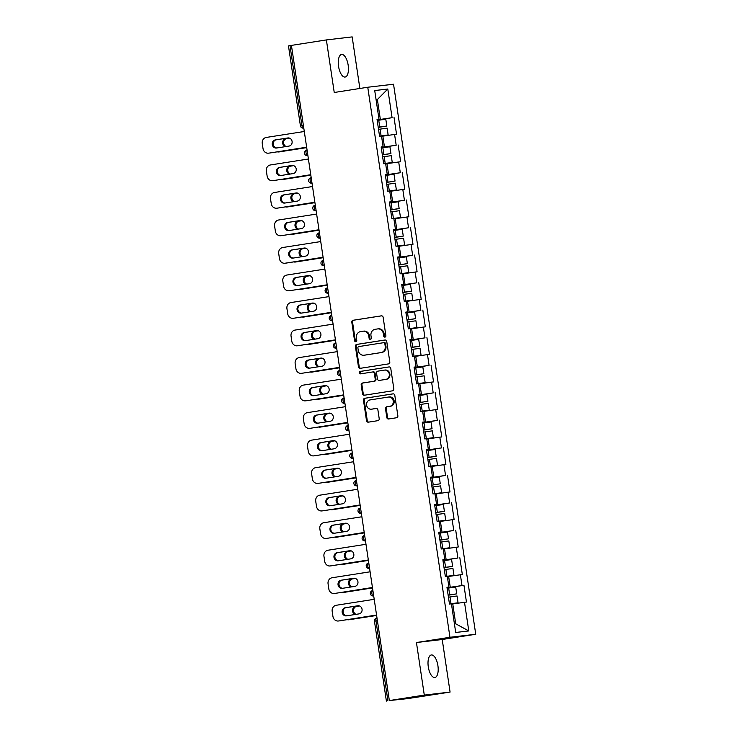 <?xml version="1.0" encoding="UTF-8"?>
<svg xmlns="http://www.w3.org/2000/svg" width="738" height="738" viewBox="0 0 738 738"><rect width="100%" height="100%" fill="white"/><g stroke="black" fill="none" stroke-linecap="round" stroke-linejoin="round"><path stroke-width="1.11" d="M384.978 337.118A1.227 1.107 -96.7 0 0 385.891 335.735L383.142 317.34A1.753 1.587 -96.7 0 0 381.315 315.846L353.115 320.264A1.753 1.587 -96.7 0 0 351.805 322.238L354.554 340.642A1.227 1.107 -96.7 0 0 356.749 340.292L356.389 337.912A5.6 5.074 -96.7 0 1 360.578 331.593L362.93 331.224A5.6 5.074 -96.7 0 1 363.105 331.196A5.6 5.074 -96.7 0 1 368.769 335.974L369.129 338.355A1.227 1.107 -96.7 0 0 371.315 338.013L370.965 335.633A5.6 5.074 -96.7 0 1 375.153 329.305L377.496 328.936A5.6 5.074 -96.7 0 1 377.671 328.917A5.6 5.074 -96.7 0 1 383.345 333.696L383.695 336.076A1.227 1.107 -96.7 0 0 384.978 337.118M428.289 666.811A11.421 4.843 -98.9 0 1 431.333 654.966A11.421 4.843 -98.9 0 1 437.911 665.676A11.421 4.843 -98.9 0 1 434.866 677.521A11.421 4.843 -98.9 0 1 428.289 666.811M338.548 66.319A11.421 4.843 -98.9 0 1 341.593 54.474A11.421 4.843 -98.9 0 1 348.17 65.193A11.421 4.843 -98.9 0 1 345.126 77.038A11.421 4.843 -98.9 0 1 338.548 66.319M386.804 417.505A1.753 1.587 -96.7 0 0 388.631 418.99L396.546 417.754A1.753 1.587 -96.7 0 0 397.856 415.771L394.802 395.347A1.753 1.587 -96.7 0 0 392.976 393.852L364.775 398.271A1.753 1.587 -96.7 0 0 363.465 400.245L366.518 420.678A1.753 1.587 -96.7 0 0 368.345 422.164L377.902 420.669A1.753 1.587 -96.7 0 0 379.212 418.695L377.902 409.95A1.753 1.587 -96.7 0 0 376.076 408.465L371.334 409.203A4.686 4.244 -96.7 0 1 369.95 399.941L388.52 397.035A4.686 4.244 -96.7 0 1 389.904 406.297L386.804 406.786A1.753 1.587 -96.7 0 0 385.504 408.76L386.804 417.505L387.561 417.413A1.753 1.587 -96.7 0 0 389.092 418.916M416.444 642.53L424.295 695.095L389.341 700.565L291.427 45.396L326.38 39.926L334.24 92.49L367.755 87.241L449.959 637.281L416.444 642.53L442.219 639.505L475.742 634.256L449.959 637.281M388.492 363.899A1.753 1.587 -96.7 0 0 389.802 361.924L386.749 341.491A1.753 1.587 -96.7 0 0 384.922 340.006L356.722 344.415A1.753 1.587 -96.7 0 0 355.412 346.399L358.465 366.832A1.753 1.587 -96.7 0 0 360.292 368.317L388.492 363.899M390.771 368.419L393.824 388.852A1.753 1.587 -96.7 0 1 392.524 390.826L364.323 395.236A1.753 1.587 -96.7 0 1 362.496 393.751L361.186 385.005A1.753 1.587 -96.7 0 1 362.496 383.031L373.935 381.242A1.753 1.587 -96.7 0 0 375.236 379.267L374.369 373.465A1.753 1.587 -96.7 0 0 372.552 371.98L360.642 373.843A1.227 1.107 -96.7 0 1 360.273 371.417L388.954 366.934A1.753 1.587 -96.7 0 1 390.771 368.419M475.742 634.256L393.538 84.224L367.755 87.241M447.062 587.937L463.953 585.289L447.025 587.716M463.953 585.289L466.453 602.051L464.497 602.282L468.787 630.944L455.706 632.475L451.425 603.813L449.47 604.044L446.96 587.282L448.916 587.051L447.311 576.295L445.355 576.526L442.846 559.764L444.802 559.533L443.197 548.777L441.241 548.998L447.542 548.066L443.197 548.786M438.759 532.384L440.687 532.015L438.741 532.246L441.241 548.998M440.687 532.015L439.082 521.259L437.127 521.48L434.627 504.727L436.582 504.497L434.968 493.731L433.012 493.962L430.512 477.209L432.468 476.979L430.854 466.213L428.907 466.444L426.398 449.682L428.354 449.46L426.749 438.695L424.793 438.925L422.284 422.164L424.239 421.933L422.634 411.177L420.678 411.407L429.276 410.125L420.669 411.334M418.197 394.784L420.125 394.415L418.169 394.646L420.678 411.407M420.125 394.415L418.52 383.659L416.564 383.889L414.064 367.127L416.011 366.897L414.405 356.14L412.45 356.371L409.95 339.609L411.905 339.379L410.291 328.622L408.335 328.844L414.645 327.912L410.291 328.631M405.854 312.229L407.791 311.86L405.835 312.091L408.335 328.844M407.791 311.86L406.177 301.095L404.23 301.325L401.721 284.573L403.677 284.342L402.072 273.577L400.116 273.807L397.607 257.045L399.562 256.824L397.957 246.058L396.002 246.289L393.492 229.527L395.448 229.306L393.843 218.54L391.887 218.771L389.387 202.009L391.334 201.778L389.729 191.022L387.773 191.253L394.074 190.321L389.729 191.031M385.291 174.629L387.229 174.26L385.273 174.491L387.773 191.253M387.229 174.26L385.614 163.504L383.659 163.735L381.159 146.973L383.114 146.742L381.5 135.986L379.553 136.207L377.044 119.455L379 119.224L374.719 90.562L387.791 89.021L392.081 117.693L377.109 119.888M377.146 120.1L392.081 117.693M394.027 117.462L396.537 134.224L394.581 134.445L396.186 145.211L381.223 147.406M381.26 147.628L396.186 145.211M398.142 144.98L400.651 161.742L398.695 161.973L400.3 172.729L385.337 174.924M385.365 175.146L400.3 172.729M402.256 172.498L404.765 189.26L402.81 189.491L404.415 200.247L389.452 202.443M389.479 202.664L404.415 200.247M406.37 200.016L408.87 216.778L406.924 217.009L408.529 227.765L393.557 229.961M393.594 230.182L408.529 227.765M410.485 227.535L412.985 244.296L411.029 244.527L412.643 255.283L397.671 257.479M397.708 257.7L412.643 255.283M414.599 255.062L417.099 271.815L415.143 272.045L416.758 282.811L401.786 285.006M401.823 285.219L416.758 282.811M418.704 282.58L421.214 299.333L419.258 299.563L420.863 310.329L405.9 312.525M405.937 312.737L420.863 310.329M422.819 310.098L425.328 326.851L423.372 327.082L424.977 337.847L410.014 340.043M410.042 340.264L424.977 337.847M426.933 337.617L429.442 354.378L427.486 354.6L429.092 365.365L414.129 367.561M414.156 367.782L429.092 365.365M431.047 365.135L433.547 381.897L431.601 382.127L433.206 392.884L418.234 395.079M418.271 395.3L433.206 392.884M435.162 392.653L437.662 409.415L435.706 409.645L437.32 420.402L422.348 422.597M422.385 422.819L437.32 420.402M439.276 420.171L441.776 436.933L439.82 437.164L441.435 447.92L426.463 450.115M426.499 450.337L441.435 447.92M443.381 447.689L445.89 464.451L443.935 464.682L445.54 475.438L430.577 477.634M430.614 477.855L445.54 475.438M447.496 475.217L450.005 491.969L448.049 492.2L449.654 502.965L434.691 505.161M434.719 505.373L449.654 502.965M451.61 502.735L454.119 519.487L452.163 519.718L453.769 530.484L438.806 532.679M438.833 532.891L453.769 530.484M455.724 530.253L458.224 547.015L456.278 547.236L457.883 558.002L442.911 560.197M442.948 560.419L457.883 558.002M459.839 557.771L462.339 574.533L460.383 574.764L461.997 585.52M450.254 587.208L448.649 576.452L447.366 576.655M446.988 587.42L448.916 587.051M460.383 574.764L448.649 576.452M446.139 559.69L444.534 548.934L443.252 549.127M442.874 559.902L444.802 559.533M456.278 547.236L444.534 548.934M442.034 532.172L440.42 521.406L439.138 521.609M452.163 519.718L440.42 521.406M437.92 504.654L436.306 493.888L435.023 494.091M434.645 504.866L436.582 504.497M448.049 492.2L436.306 493.888M433.806 477.135L432.2 466.37L430.909 466.573M430.531 477.348L432.468 476.979M443.935 464.682L432.2 466.37M429.691 449.617L428.086 438.852L426.795 439.055M426.416 449.829L428.354 449.46M439.82 437.164L428.086 438.852M425.577 422.09L423.972 411.334L422.69 411.536M422.311 422.311L424.239 421.933M435.706 409.645L423.972 411.334M421.463 394.572L419.857 383.815L418.575 384.018M431.601 382.127L419.857 383.815M417.357 367.054L415.743 356.297L414.461 356.491M414.083 367.266L416.011 366.897M427.486 354.6L415.743 356.297M413.243 339.535L411.629 328.779L410.346 328.973M409.968 339.748L411.905 339.379M423.372 327.082L411.629 328.779M409.129 312.017L407.524 301.252L406.232 301.455M419.258 299.563L407.524 301.252M405.014 284.499L403.409 273.733L402.118 273.936M401.74 284.711L403.677 284.342M415.143 272.045L403.409 273.733M400.9 256.981L399.295 246.215L398.013 246.418M397.634 257.193L399.562 256.824M411.029 244.527L399.295 246.215M396.786 229.453L395.181 218.697L393.898 218.9M393.52 229.675L395.448 229.306M406.924 217.009L395.181 218.697M392.681 201.935L391.066 191.179L389.784 191.382M389.406 202.147L391.334 201.778M402.81 189.491L391.066 191.179M388.566 174.417L386.952 163.661L385.67 163.864M398.695 161.973L386.952 163.661M384.452 146.899L382.847 136.143L381.555 136.336M381.177 147.111L383.114 146.742M394.581 134.445L382.847 136.143M291.436 45.442L289.997 45.664L301.943 125.571L303.373 125.349M303.779 128.052L303.383 128.098A2.675 2.426 -96.7 0 0 303.466 128.089L303.466 128.089A2.675 1.135 81.1 0 1 301.943 125.571L300.421 125.838L288.484 45.922L289.997 45.664M380.338 119.381L377.376 99.538L376.076 99.685M376.085 99.731L377.376 99.538L387.791 89.021M377.063 119.593L379 119.224M359.867 88.477L352.164 36.9L326.38 39.926M424.295 695.095L450.079 692.078L407.92 698.582L389.341 700.565M450.079 692.078L442.219 639.505M454.433 623.97L455.724 623.813L452.763 603.97L451.471 604.173M464.497 602.282L452.763 603.97M468.787 630.944L455.724 623.813M385.301 337.008A1.227 1.107 -96.7 0 1 384.452 335.993L384.092 333.604A5.6 5.074 -96.7 0 0 378.428 328.825A5.6 5.074 -96.7 0 0 378.253 328.853M363.677 331.131A5.6 5.074 -96.7 0 1 363.852 331.113A5.6 5.074 -96.7 0 1 369.526 335.891L369.876 338.272A1.227 1.107 -96.7 0 0 370.734 339.286M381.601 315.836L353.862 320.172A1.753 1.587 -96.7 0 0 352.561 322.155L355.31 340.55A1.227 1.107 -96.7 0 0 356.159 341.565M385.218 339.987L357.478 344.332A1.753 1.587 -96.7 0 0 356.168 346.306L359.221 366.74A1.753 1.587 -96.7 0 0 360.753 368.244M384.839 343.742A1.227 1.107 -96.7 0 0 383.566 342.7L358.806 346.574A1.227 1.107 -96.7 0 0 357.893 347.958L358.271 350.467A5.6 5.074 -96.7 0 0 363.935 355.246A5.6 5.074 -96.7 0 0 364.111 355.227L381.029 352.579A5.6 5.074 -96.7 0 0 385.218 346.251L384.839 343.742L385.596 343.65A1.227 1.107 -96.7 0 0 384.314 342.607L384.35 342.607M364.507 355.181A5.6 5.074 -96.7 0 0 364.683 355.163A5.6 5.074 -96.7 0 0 364.858 355.135L364.111 355.227M385.596 343.65L385.965 346.159A5.6 5.074 -96.7 0 1 381.786 352.487L364.858 355.135M372.653 371.961L373.299 371.887A1.753 1.587 -96.7 0 1 375.125 373.373L375.993 379.175A1.753 1.587 -96.7 0 1 374.683 381.159L363.244 382.948A1.753 1.587 -96.7 0 0 361.934 384.922L363.244 393.668A1.753 1.587 -96.7 0 0 364.784 395.171M389.24 366.915L361.03 371.334A1.227 1.107 -96.7 0 0 361.15 373.76M385.799 379.387A4.686 4.244 -96.7 0 0 384.415 370.116L377.874 371.14A1.753 1.587 -96.7 0 0 376.565 373.124L377.432 378.926A1.753 1.587 -96.7 0 0 379.258 380.411L386.555 379.295A4.686 4.244 -96.7 0 0 385.171 370.033M379.904 380.338A1.753 1.587 -96.7 0 0 380.015 380.319L379.258 380.411M386.555 379.295L380.015 380.319M389.267 396.943A4.686 4.244 -96.7 0 1 390.651 406.214L387.561 406.693A1.753 1.587 -96.7 0 0 386.251 408.668L387.561 417.413M371.795 409.147A4.686 4.244 -96.7 0 0 372.09 409.12L371.334 409.203M376.362 408.446L372.09 409.12M393.262 393.843L365.522 398.179A1.753 1.587 -96.7 0 0 364.212 400.162L367.266 420.595A1.753 1.587 -96.7 0 0 368.806 422.09M378.271 127.665A1.07 0.969 83.3 0 1 378.843 127.333L386.813 126.023L378.207 127.231M378.216 127.268L384.526 126.373L378.843 127.333M379.544 136.179L381.509 135.995M381.509 136.032L388.142 134.934L379.535 136.143M386.813 126.023L385.799 119.233L377.192 120.442M289.545 138.089L285.735 138.689A4.105 3.718 -96.7 0 0 285.292 146.65M277.248 151.834A5.35 4.843 -96.7 0 0 278.881 151.945A5.35 4.843 -96.7 0 0 279.047 151.917L306.704 147.628M306.704 147.591L279.047 151.917M388.142 134.934L387.127 128.144L378.52 129.353M289.619 138.117L286.704 138.578A4.105 3.718 -96.7 0 0 286.196 146.511M276.971 147.96A4.105 3.718 83.3 0 1 276.261 139.805L288.401 137.905M306.648 147.231L269.582 153.034A5.35 4.843 83.3 0 1 269.416 153.052A5.35 4.843 83.3 0 1 269.241 153.07M269.416 153.052L268.438 153.172A5.35 4.843 -96.7 0 1 263.023 148.606L262.258 143.486A5.35 4.843 -96.7 0 1 266.261 137.443L304.296 131.493M306.639 147.194L269.582 153.034M275.283 139.916L287.894 137.941A4.105 3.718 83.3 0 1 289.102 146.059L276.501 148.034A4.105 3.718 83.3 0 1 275.283 139.916L276.261 139.805M382.385 155.183A1.07 0.969 83.3 0 1 382.957 154.851L390.928 153.55L382.321 154.749M382.33 154.786L388.631 153.891L382.349 154.906M383.659 163.698L385.614 163.513M385.623 163.55L392.256 162.452L383.649 163.661M390.928 153.55L389.913 146.751L381.306 147.96M293.659 165.616L289.84 166.207A4.105 3.718 -96.7 0 0 289.407 174.168M281.363 179.352A5.35 4.843 -96.7 0 0 282.995 179.463A5.35 4.843 -96.7 0 0 283.161 179.445L310.818 175.146M310.809 175.109L283.161 179.445M392.256 162.452L391.241 155.663L382.635 156.871M293.733 165.635L290.818 166.096A4.105 3.718 -96.7 0 0 290.311 174.03M386.5 182.701A1.07 0.969 83.3 0 1 387.072 182.369L395.042 181.068L386.454 182.424M389.738 191.068L396.371 189.97L387.764 191.179M395.042 181.068L394.027 174.269L385.421 175.478M297.774 193.135L293.955 193.725A4.105 3.718 -96.7 0 0 293.521 201.695M285.477 206.871A5.35 4.843 -96.7 0 0 287.11 206.981A5.35 4.843 -96.7 0 0 287.276 206.963L314.932 202.673M314.923 202.636L287.276 206.963M396.371 189.97L395.356 183.181L386.749 184.389M297.848 193.162L294.932 193.614A4.105 3.718 -96.7 0 0 294.425 201.548M390.614 210.219A1.07 0.969 83.3 0 1 391.186 209.887L399.157 208.586L390.55 209.786M390.55 209.823L396.859 208.928L391.186 209.887M391.887 218.734L393.843 218.549M393.852 218.586L400.485 217.498L391.878 218.697M399.157 208.586L398.142 201.797L389.535 202.996M301.879 220.653L298.069 221.252A4.105 3.718 -96.7 0 0 297.635 229.214M289.591 234.389A5.35 4.843 -96.7 0 0 291.224 234.499A5.35 4.843 -96.7 0 0 291.39 234.481L319.047 230.191M319.037 230.155L291.39 234.481M400.485 217.498L399.47 210.699L390.863 211.907M301.962 220.68L299.047 221.132A4.105 3.718 -96.7 0 0 298.53 229.066M394.729 237.747A1.07 0.969 83.3 0 1 395.291 237.405L403.262 236.105L394.655 237.313M394.664 237.341L400.974 236.446L394.682 237.47M395.992 246.252L397.957 246.068M397.966 246.105L404.599 245.016L395.992 246.215M403.262 236.105L402.247 229.315L393.64 230.514M305.993 248.171L302.183 248.771A4.105 3.718 -96.7 0 0 301.741 256.732M293.706 261.907A5.35 4.843 -96.7 0 0 295.338 262.027A5.35 4.843 -96.7 0 0 295.504 261.999L323.152 257.71M323.152 257.673L295.504 261.999M404.599 245.016L403.585 238.217L394.978 239.426M306.067 248.199L303.161 248.651A4.105 3.718 -96.7 0 0 302.645 256.593M398.834 265.265A1.07 0.969 83.3 0 1 399.406 264.924L407.376 263.623L398.769 264.831M398.778 264.859L405.088 263.964L399.406 264.924M402.072 273.623L408.714 272.534L402.072 273.586M407.376 263.623L406.361 256.833L397.754 258.042M310.108 275.689L306.298 276.289A4.105 3.718 -96.7 0 0 305.855 284.25M297.82 289.425A5.35 4.843 -96.7 0 0 299.444 289.545A5.35 4.843 -96.7 0 0 299.619 289.517L327.266 285.228M327.266 285.191L299.619 289.517M408.714 272.534L407.699 265.745L399.092 266.944M310.181 275.717L307.276 276.169A4.105 3.718 -96.7 0 0 306.759 284.112M281.086 175.478A4.105 3.718 83.3 0 1 280.375 167.323L292.506 165.423M310.753 174.749L273.697 180.552A5.35 4.843 83.3 0 1 273.53 180.57A5.35 4.843 83.3 0 1 273.355 180.589M273.53 180.57L272.553 180.69A5.35 4.843 -96.7 0 1 267.138 176.124L266.372 171.004A5.35 4.843 -96.7 0 1 270.366 164.971L308.41 159.011M310.753 174.712L273.697 180.552M279.398 167.434L292.008 165.46A4.105 3.718 83.3 0 1 293.217 173.578L280.606 175.552A4.105 3.718 83.3 0 1 279.398 167.434L280.375 167.323M285.2 202.996A4.105 3.718 83.3 0 1 284.49 194.841L296.621 192.941M314.868 202.267L277.811 208.07A5.35 4.843 83.3 0 1 277.636 208.098A5.35 4.843 83.3 0 1 277.47 208.107M277.636 208.098L276.658 208.208A5.35 4.843 -96.7 0 1 271.252 203.642L270.486 198.531A5.35 4.843 -96.7 0 1 274.481 192.489L312.515 186.529M314.868 202.23L277.811 208.07M283.512 194.952L296.123 192.978A4.105 3.718 83.3 0 1 297.331 201.096L284.72 203.07A4.105 3.718 83.3 0 1 283.512 194.952L284.49 194.841M289.305 230.514A4.105 3.718 83.3 0 1 288.595 222.359L300.735 220.459M318.982 229.786L281.916 235.588A5.35 4.843 83.3 0 1 281.75 235.616A5.35 4.843 83.3 0 1 281.584 235.634M281.75 235.616L280.772 235.726A5.35 4.843 -96.7 0 1 275.366 231.16L274.601 226.049A5.35 4.843 -96.7 0 1 278.595 220.007L316.63 214.048M318.982 229.749L281.916 235.588M287.626 222.47L300.237 220.496A4.105 3.718 83.3 0 1 301.445 228.614L288.835 230.588A4.105 3.718 83.3 0 1 287.626 222.47L288.595 222.359M293.42 258.032A4.105 3.718 83.3 0 1 292.709 249.878L304.849 247.977M320.744 241.566L282.709 247.525A5.35 4.843 -96.7 0 0 278.715 253.568L279.471 258.678A5.35 4.843 -96.7 0 0 284.886 263.245A5.35 4.843 -96.7 0 0 285.053 263.226L323.087 257.267L286.03 263.106A5.35 4.843 83.3 0 1 285.864 263.134A5.35 4.843 83.3 0 1 285.698 263.152M291.731 249.988L304.342 248.023A4.105 3.718 83.3 0 1 305.56 256.132L292.949 258.106A4.105 3.718 83.3 0 1 291.731 249.988L292.709 249.878M297.534 285.551A4.105 3.718 83.3 0 1 296.824 277.396L308.964 275.495M327.211 284.831L290.145 290.634A5.35 4.843 83.3 0 1 289.979 290.652A5.35 4.843 83.3 0 1 289.813 290.671M289.979 290.652L289.001 290.763A5.35 4.843 -96.7 0 1 283.586 286.206L282.82 281.086A5.35 4.843 -96.7 0 1 286.824 275.043L324.858 269.093M327.202 284.794L290.145 290.634M295.846 277.516L308.456 275.542A4.105 3.718 83.3 0 1 309.674 283.65L297.063 285.624A4.105 3.718 83.3 0 1 295.846 277.516L296.824 277.396M402.948 292.783A1.07 0.969 83.3 0 1 403.52 292.451L411.49 291.141L402.883 292.349M402.893 292.386L409.193 291.482L403.52 292.451M404.221 301.288L406.186 301.113M406.186 301.15L412.819 300.052L404.212 301.261M411.49 291.141L410.476 284.351L401.869 285.56M314.222 303.207L310.412 303.807A4.105 3.718 -96.7 0 0 309.969 311.768M301.925 316.943A5.35 4.843 -96.7 0 0 303.558 317.063A5.35 4.843 -96.7 0 0 303.724 317.036L331.38 312.746L303.724 317.036M412.819 300.052L411.804 293.263L403.197 294.462M314.296 303.235L311.381 303.696A4.105 3.718 -96.7 0 0 310.873 311.63M301.648 313.069A4.105 3.718 83.3 0 1 300.938 304.914L313.078 303.014M331.325 312.349L294.259 318.152A5.35 4.843 83.3 0 1 294.093 318.17A5.35 4.843 83.3 0 1 293.918 318.189M294.093 318.17L293.115 318.29A5.35 4.843 -96.7 0 1 287.7 313.724L286.934 308.604A5.35 4.843 -96.7 0 1 290.938 302.562L328.973 296.611M331.316 312.312L294.259 318.152M299.96 305.034L312.571 303.06A4.105 3.718 83.3 0 1 313.779 311.168L301.178 313.143A4.105 3.718 83.3 0 1 299.96 305.034L300.938 304.914M407.062 320.301A1.07 0.969 83.3 0 1 407.634 319.969L415.605 318.659L406.998 319.868M407.007 319.905L413.308 319.01L407.634 319.969M410.3 328.668L416.933 327.571L408.326 328.779M415.605 318.659L414.59 311.87L405.983 313.078M318.336 330.725L314.517 331.325A4.105 3.718 -96.7 0 0 314.084 339.286M306.039 344.471A5.35 4.843 -96.7 0 0 307.672 344.581A5.35 4.843 -96.7 0 0 307.838 344.554L335.495 340.264M335.486 340.227L307.838 344.554M416.933 327.571L415.918 320.781L407.311 321.98M318.41 330.753L315.495 331.214A4.105 3.718 -96.7 0 0 314.988 339.148M305.763 340.596A4.105 3.718 83.3 0 1 305.052 332.432L317.183 330.541M333.087 324.13L295.043 330.08A5.35 4.843 -96.7 0 0 291.049 336.122L291.814 341.242A5.35 4.843 -96.7 0 0 297.229 345.808A5.35 4.843 -96.7 0 0 297.396 345.781L335.43 339.831L298.373 345.67A5.35 4.843 83.3 0 1 298.207 345.688A5.35 4.843 83.3 0 1 298.032 345.707M304.074 332.552L316.685 330.578A4.105 3.718 83.3 0 1 317.894 338.696L305.283 340.67A4.105 3.718 83.3 0 1 304.074 332.552L305.052 332.432M411.177 347.819A1.07 0.969 83.3 0 1 411.749 347.487L419.719 346.177L411.112 347.386M411.112 347.423L417.422 346.528L411.131 347.543M414.415 356.186L421.047 355.089L414.405 356.15M419.719 346.177L418.704 339.388L410.097 340.596M322.451 358.253L318.631 358.843A4.105 3.718 -96.7 0 0 318.198 366.804M310.154 371.989A5.35 4.843 -96.7 0 0 311.787 372.1A5.35 4.843 -96.7 0 0 311.953 372.081L339.609 367.782M339.6 367.745L311.953 372.081M421.047 355.089L420.033 348.299L411.426 349.508M322.524 358.271L319.609 358.733A4.105 3.718 -96.7 0 0 319.102 366.666M309.877 368.114A4.105 3.718 83.3 0 1 309.167 359.959L321.298 358.059M339.545 367.386L302.488 373.188A5.35 4.843 83.3 0 1 302.312 373.207A5.35 4.843 83.3 0 1 302.146 373.225M302.312 373.207L301.335 373.327A5.35 4.843 -96.7 0 1 295.929 368.76L295.163 363.64A5.35 4.843 -96.7 0 1 299.158 357.598L337.192 351.648M339.545 367.349L302.488 373.188M308.189 360.07L320.799 358.096A4.105 3.718 83.3 0 1 322.008 366.214L309.397 368.188A4.105 3.718 83.3 0 1 308.189 360.07L309.167 359.959M415.291 375.338A1.07 0.969 83.3 0 1 415.863 375.005L423.833 373.705L415.226 374.904M415.226 374.941L421.536 374.046L415.245 375.061M416.564 383.852L418.52 383.668M418.529 383.705L425.162 382.607L416.555 383.815M423.833 373.705L422.819 366.906L414.212 368.114M326.556 385.771L322.746 386.361A4.105 3.718 -96.7 0 0 322.312 394.332M314.268 399.507A5.35 4.843 -96.7 0 0 315.901 399.618A5.35 4.843 -96.7 0 0 316.067 399.599L343.724 395.31L316.067 399.599M425.162 382.607L424.147 375.817L415.54 377.026M326.639 385.799L323.724 386.251A4.105 3.718 -96.7 0 0 323.207 394.184M313.982 395.633A4.105 3.718 83.3 0 1 313.272 387.478L325.412 385.577M343.659 394.904L306.593 400.706A5.35 4.843 83.3 0 1 306.427 400.734A5.35 4.843 83.3 0 1 306.261 400.743M306.427 400.734L305.449 400.845A5.35 4.843 -96.7 0 1 300.043 396.278L299.277 391.168A5.35 4.843 -96.7 0 1 303.272 385.125L341.307 379.166M343.659 394.867L306.593 400.706M312.303 387.588L324.904 385.614A4.105 3.718 83.3 0 1 326.122 393.732L313.512 395.706A4.105 3.718 83.3 0 1 312.303 387.588L313.272 387.478M419.405 402.856A1.07 0.969 83.3 0 1 419.968 402.524L427.939 401.223L419.968 402.524M427.939 401.223L426.924 394.433L418.317 395.633M330.67 413.289L326.86 413.88A4.105 3.718 -96.7 0 0 326.417 421.85M318.382 427.025A5.35 4.843 -96.7 0 0 320.015 427.136A5.35 4.843 -96.7 0 0 320.181 427.118L347.829 422.828M347.829 422.791L320.181 427.118M429.276 410.125L428.261 403.335L419.654 404.544M330.744 413.317L327.838 413.769A4.105 3.718 -96.7 0 0 327.321 421.702M318.096 423.151A4.105 3.718 83.3 0 1 317.386 414.996L329.526 413.096M347.773 422.422L310.707 428.224A5.35 4.843 83.3 0 1 310.541 428.252A5.35 4.843 83.3 0 1 310.375 428.261M310.541 428.252L309.563 428.363A5.35 4.843 -96.7 0 1 304.148 423.796L303.392 418.686A5.35 4.843 -96.7 0 1 307.386 412.643L345.421 406.684M347.764 422.385L310.707 428.224M316.408 415.107L329.019 413.132A4.105 3.718 83.3 0 1 330.237 421.25L317.626 423.225A4.105 3.718 83.3 0 1 316.408 415.107L317.386 414.996M423.511 430.383A1.07 0.969 83.3 0 1 424.082 430.042L432.053 428.741L423.446 429.95M423.455 429.977L429.765 429.082L424.082 430.042M424.784 438.889L426.749 438.704M426.749 438.741L433.391 437.652L424.784 438.852M432.053 428.741L431.038 421.951L422.431 423.151M334.784 440.807L330.975 441.407A4.105 3.718 -96.7 0 0 330.532 449.368M322.497 454.543A5.35 4.843 -96.7 0 0 324.12 454.654A5.35 4.843 -96.7 0 0 324.296 454.636L351.943 450.346M351.943 450.309L324.296 454.636M433.391 437.652L432.376 430.854L423.769 432.062M334.858 440.835L331.952 441.287A4.105 3.718 -96.7 0 0 331.436 449.23M322.211 450.669A4.105 3.718 83.3 0 1 321.5 442.514L333.641 440.614M351.888 449.94L314.822 455.743A5.35 4.843 83.3 0 1 314.656 455.77A5.35 4.843 83.3 0 1 314.489 455.789M314.656 455.77L313.678 455.881A5.35 4.843 -96.7 0 1 308.263 451.315L307.497 446.204A5.35 4.843 -96.7 0 1 311.501 440.162L349.535 434.202M351.878 449.903L314.822 455.743M320.523 442.625L333.133 440.651A4.105 3.718 83.3 0 1 334.351 448.769L321.74 450.743A4.105 3.718 83.3 0 1 320.523 442.625L321.5 442.514M427.625 457.901A1.07 0.969 83.3 0 1 428.197 457.56L436.167 456.259L427.56 457.468M427.57 457.495L433.87 456.601L427.588 457.625M428.898 466.407L430.863 466.222M430.863 466.259L437.496 465.171L428.889 466.37M436.167 456.259L435.152 449.47L426.546 450.669M338.899 468.326L335.089 468.925A4.105 3.718 -96.7 0 0 334.646 476.886M326.602 482.062A5.35 4.843 -96.7 0 0 328.235 482.182A5.35 4.843 -96.7 0 0 328.401 482.154L356.057 477.864M356.057 477.827L328.401 482.154M437.496 465.171L436.481 458.372L427.874 459.58M338.973 468.353L336.058 468.805A4.105 3.718 -96.7 0 0 335.55 476.748M326.325 478.187A4.105 3.718 83.3 0 1 325.615 470.032L337.755 468.132M356.002 477.468L318.936 483.261A5.35 4.843 83.3 0 1 318.77 483.289A5.35 4.843 83.3 0 1 318.595 483.307M318.77 483.289L317.792 483.399A5.35 4.843 -96.7 0 1 312.377 478.833L311.611 473.722A5.35 4.843 -96.7 0 1 315.615 467.68L353.65 461.73M355.993 477.421L318.936 483.261M324.637 470.152L337.248 468.178A4.105 3.718 83.3 0 1 338.456 476.287L325.855 478.261A4.105 3.718 83.3 0 1 324.637 470.152L325.615 470.032M431.739 485.42A1.07 0.969 83.3 0 1 432.311 485.087L440.282 483.777L432.311 485.087M434.977 493.787L441.61 492.689L434.968 493.74M440.282 483.777L439.267 476.988L430.66 478.196M343.013 495.844L339.194 496.443A4.105 3.718 -96.7 0 0 338.76 504.405M330.716 509.58A5.35 4.843 -96.7 0 0 332.349 509.7A5.35 4.843 -96.7 0 0 332.515 509.672L360.172 505.382M360.162 505.345L332.515 509.672M441.61 492.689L440.595 485.899L431.988 487.098M343.087 495.871L340.172 496.323A4.105 3.718 -96.7 0 0 339.664 504.266M330.44 505.705A4.105 3.718 83.3 0 1 329.729 497.55L341.86 495.65M360.107 504.986L323.05 510.788A5.35 4.843 83.3 0 1 322.884 510.807A5.35 4.843 83.3 0 1 322.709 510.825M322.884 510.807L321.906 510.927A5.35 4.843 -96.7 0 1 316.491 506.36L315.726 501.24A5.35 4.843 -96.7 0 1 319.72 495.198L357.764 489.248M360.107 504.949L323.05 510.788M328.751 497.67L341.362 495.696A4.105 3.718 83.3 0 1 342.57 503.805L329.96 505.779A4.105 3.718 83.3 0 1 328.751 497.67L329.729 497.55M435.854 512.938A1.07 0.969 83.3 0 1 436.426 512.606L444.396 511.296L435.789 512.504M435.789 512.541L442.099 511.637L435.807 512.661M437.127 521.443L439.082 521.268M439.092 521.305L445.724 520.207L437.117 521.415M444.396 511.296L443.381 504.506L434.774 505.715M347.128 523.362L343.308 523.962A4.105 3.718 -96.7 0 0 342.875 531.923M334.831 537.107A5.35 4.843 -96.7 0 0 336.463 537.218A5.35 4.843 -96.7 0 0 336.629 537.19L364.286 532.901L336.629 537.19M445.724 520.207L444.71 513.417L436.103 514.617M347.201 523.39L344.286 523.851A4.105 3.718 -96.7 0 0 343.779 531.784M334.554 533.223A4.105 3.718 83.3 0 1 333.844 525.069L345.974 523.168M364.221 532.504L327.165 538.306A5.35 4.843 83.3 0 1 326.989 538.325A5.35 4.843 83.3 0 1 326.823 538.343M326.989 538.325L326.011 538.445A5.35 4.843 -96.7 0 1 320.606 533.878L319.84 528.759A5.35 4.843 -96.7 0 1 323.834 522.716L361.869 516.766M364.221 532.467L327.165 538.306M332.866 525.188L345.476 523.214A4.105 3.718 83.3 0 1 346.685 531.323L334.074 533.297A4.105 3.718 83.3 0 1 332.866 525.188L333.844 525.069M439.968 540.456A1.07 0.969 83.3 0 1 440.54 540.124L448.51 538.814L439.903 540.022M439.903 540.059L446.213 539.164L439.922 540.179M443.206 548.823L449.839 547.725L441.232 548.934M448.51 538.814L447.496 532.024L438.889 533.233M351.233 550.88L347.423 551.48A4.105 3.718 -96.7 0 0 346.98 559.441M338.945 564.625A5.35 4.843 -96.7 0 0 340.578 564.736A5.35 4.843 -96.7 0 0 340.744 564.718L368.4 560.419M368.391 560.382L340.744 564.718M449.839 547.725L448.824 540.936L440.217 542.144M351.316 550.908L348.401 551.369A4.105 3.718 -96.7 0 0 347.884 559.303M338.659 560.751A4.105 3.718 83.3 0 1 337.949 552.596L350.089 550.696M365.983 544.284L327.949 550.234A5.35 4.843 -96.7 0 0 323.954 556.277L324.72 561.397A5.35 4.843 -96.7 0 0 330.126 565.963A5.35 4.843 -96.7 0 0 330.292 565.935L368.336 559.985L331.27 565.825A5.35 4.843 83.3 0 1 331.104 565.843A5.35 4.843 83.3 0 1 330.938 565.861M336.98 552.707L349.581 550.732A4.105 3.718 83.3 0 1 350.799 558.85L338.189 560.825A4.105 3.718 83.3 0 1 336.98 552.707L337.949 552.596M444.073 567.974A1.07 0.969 83.3 0 1 444.645 567.642L452.615 566.341L444.008 567.54M444.018 567.577L450.328 566.683L444.645 567.642M447.32 576.341L453.953 575.243L447.311 576.304M452.615 566.341L451.601 559.542L442.994 560.751M355.347 578.408L351.537 578.998A4.105 3.718 -96.7 0 0 351.094 586.959M343.059 592.144A5.35 4.843 -96.7 0 0 344.692 592.254A5.35 4.843 -96.7 0 0 344.858 592.236L372.505 587.946M372.505 587.9L344.858 592.236M453.953 575.243L452.938 568.454L444.331 569.662M355.421 578.426L352.515 578.887A4.105 3.718 -96.7 0 0 351.998 586.821M342.773 588.269A4.105 3.718 83.3 0 1 342.063 580.114L354.203 578.214M372.45 587.54L335.384 593.343A5.35 4.843 83.3 0 1 335.218 593.37A5.35 4.843 83.3 0 1 335.052 593.38M335.218 593.37L334.24 593.481A5.35 4.843 -96.7 0 1 328.825 588.915L328.069 583.795A5.35 4.843 -96.7 0 1 332.063 577.762L370.098 571.802M372.441 587.503L335.384 593.343M341.085 580.225L353.696 578.251A4.105 3.718 83.3 0 1 354.913 586.369L342.303 588.343A4.105 3.718 83.3 0 1 341.085 580.225L342.063 580.114M448.187 595.492A1.07 0.969 83.3 0 1 448.759 595.16L456.73 593.859L448.123 595.059M448.132 595.096L454.442 594.201L448.151 595.215M449.46 604.007L451.425 603.822M451.425 603.859L458.067 602.761L449.46 603.97M456.73 593.859L455.715 587.061L447.108 588.269M359.461 605.926L355.651 606.516A4.105 3.718 -96.7 0 0 355.209 614.486M347.174 619.662A5.35 4.843 -96.7 0 0 348.797 619.772A5.35 4.843 -96.7 0 0 348.973 619.754L376.62 615.464L348.973 619.754M458.067 602.761L457.053 595.972L448.446 597.18M359.535 605.953L356.629 606.405A4.105 3.718 -96.7 0 0 356.113 614.339M346.888 615.787A4.105 3.718 83.3 0 1 346.177 607.632L358.317 605.732M376.565 615.058L339.498 620.861A5.35 4.843 83.3 0 1 339.332 620.889A5.35 4.843 83.3 0 1 339.166 620.898M339.332 620.889L338.355 620.999A5.35 4.843 -96.7 0 1 332.939 616.433L332.174 611.322A5.35 4.843 -96.7 0 1 336.177 605.28L374.212 599.321M376.555 615.022L339.498 620.861M345.2 607.743L357.81 605.769A4.105 3.718 83.3 0 1 359.028 613.887L346.417 615.861A4.105 3.718 83.3 0 1 345.2 607.743L346.177 607.632M377.404 620.704L375.974 620.926L387.911 700.832M374.452 621.184A2.675 2.675 0 0 1 376.684 618.149L376.684 618.149A2.675 1.135 -98.9 0 1 376.703 618.149A2.675 1.135 -98.9 0 0 375.974 620.926L374.452 621.184L386.398 701.1M306.787 150.312L306.768 150.321A2.675 1.135 -98.9 0 1 306.787 150.312A2.675 2.675 0 0 0 304.536 153.356A2.675 2.675 0 0 0 307.497 155.617A2.675 2.426 -96.7 0 0 307.58 155.607L307.58 155.607A2.675 1.135 81.1 0 1 306.058 153.098A2.675 1.135 -98.9 0 1 306.768 150.321M310.901 177.84L310.882 177.84A2.675 1.135 -98.9 0 1 310.901 177.84A2.675 2.675 0 0 0 308.65 180.875A2.675 2.675 0 0 0 311.611 183.135A2.675 2.426 -96.7 0 0 311.694 183.125L311.694 183.125A2.675 1.135 81.1 0 1 310.172 180.616A2.675 1.135 -98.9 0 1 310.882 177.84M316.113 210.598L315.716 210.662A2.675 2.426 -96.7 0 0 315.799 210.644A2.675 1.135 81.1 0 1 314.277 208.134A2.675 1.135 -98.9 0 1 314.997 205.358A2.675 2.675 0 0 0 312.764 208.393A2.675 2.675 0 0 0 315.716 210.662M320.227 238.116L319.831 238.18A2.675 2.426 -96.7 0 0 319.914 238.171A2.675 1.135 81.1 0 1 318.392 235.653A2.675 1.135 -98.9 0 1 319.111 232.876A2.675 2.675 0 0 0 316.879 235.92A2.675 2.675 0 0 0 319.831 238.18M324.342 265.634L323.945 265.698A2.675 2.426 -96.7 0 0 324.028 265.689A2.675 1.135 81.1 0 1 322.506 263.171A2.675 1.135 -98.9 0 1 323.216 260.394A2.675 2.675 0 0 0 320.984 263.438A2.675 2.675 0 0 0 323.945 265.698M327.349 287.912L327.331 287.912A2.675 1.135 -98.9 0 1 327.349 287.912A2.675 2.675 0 0 0 325.098 290.956A2.675 2.675 0 0 0 328.059 293.217A2.675 2.426 -96.7 0 0 328.142 293.207L328.142 293.207A2.675 1.135 81.1 0 1 326.62 290.689A2.675 1.135 -98.9 0 1 327.331 287.912M332.57 320.679L332.257 320.726A2.675 1.135 81.1 0 1 330.735 318.207A2.675 1.135 -98.9 0 1 331.445 315.44L331.445 315.44A2.675 1.135 -98.9 0 1 331.463 315.43A2.675 2.675 0 0 0 329.213 318.475A2.675 2.675 0 0 0 332.174 320.735A2.675 2.426 -96.7 0 0 332.257 320.726L332.174 320.735M335.578 342.949L335.559 342.958A2.675 1.135 -98.9 0 1 335.578 342.949A2.675 2.675 0 0 0 333.327 345.993A2.675 2.675 0 0 0 336.288 348.253A2.675 2.426 -96.7 0 0 336.371 348.244L336.371 348.244A2.675 1.135 81.1 0 1 334.849 345.735A2.675 1.135 -98.9 0 1 335.559 342.958M340.79 375.716L340.393 375.771A2.675 2.426 -96.7 0 0 340.476 375.762A2.675 1.135 81.1 0 1 338.954 373.253A2.675 1.135 -98.9 0 1 339.674 370.476A2.675 2.675 0 0 0 337.441 373.511A2.675 2.675 0 0 0 340.393 375.771M349.019 430.752L348.622 430.817A2.675 2.426 -96.7 0 0 348.705 430.798A2.675 1.135 81.1 0 1 347.183 428.289A2.675 1.135 -98.9 0 1 347.893 425.512A2.675 2.675 0 0 0 345.661 428.547A2.675 2.675 0 0 0 348.622 430.817M353.133 458.27L352.819 458.326A2.675 1.135 81.1 0 1 351.297 455.807A2.675 1.135 -98.9 0 1 352.008 453.031L352.008 453.031A2.675 1.135 -98.9 0 1 352.026 453.031A2.675 2.675 0 0 0 349.775 456.075A2.675 2.675 0 0 0 352.736 458.335A2.675 2.426 -96.7 0 0 352.819 458.326L352.736 458.335M356.14 480.549L356.122 480.549A2.675 1.135 -98.9 0 1 356.14 480.549A2.675 2.675 0 0 0 353.889 483.593A2.675 2.675 0 0 0 356.851 485.853A2.675 2.426 -96.7 0 0 356.934 485.844L356.934 485.844A2.675 1.135 81.1 0 1 355.412 483.325A2.675 1.135 -98.9 0 1 356.122 480.549M360.255 508.067L360.236 508.067A2.675 1.135 -98.9 0 1 360.255 508.067A2.675 2.675 0 0 0 358.004 511.111A2.675 2.675 0 0 0 360.965 513.371A2.675 2.426 -96.7 0 0 361.048 513.362L361.048 513.362A2.675 1.135 81.1 0 1 359.526 510.844A2.675 1.135 -98.9 0 1 360.236 508.067M365.467 540.834L365.07 540.889A2.675 2.426 -96.7 0 0 365.153 540.88A2.675 1.135 81.1 0 1 363.631 538.362A2.675 1.135 -98.9 0 1 364.351 535.594A2.675 2.675 0 0 0 362.118 538.629A2.675 2.675 0 0 0 365.07 540.889M369.581 568.352L369.184 568.408A2.675 2.426 -96.7 0 0 369.268 568.398A2.675 1.135 81.1 0 1 367.745 565.889A2.675 1.135 -98.9 0 1 368.465 563.112A2.675 2.675 0 0 0 366.233 566.147A2.675 2.675 0 0 0 369.184 568.408M373.696 595.87L373.299 595.935A2.675 2.426 -96.7 0 0 373.382 595.917A2.675 1.135 81.1 0 1 371.86 593.407A2.675 1.135 -98.9 0 1 372.57 590.631A2.675 2.675 0 0 0 370.338 593.666A2.675 2.675 0 0 0 373.299 595.935M343.069 400.771A2.675 1.135 -98.9 0 1 343.788 397.994A2.675 2.675 0 0 0 341.556 401.029A2.675 2.675 0 0 0 344.508 403.299A2.675 2.426 -96.7 0 0 344.591 403.28A2.675 1.135 81.1 0 1 343.069 400.771M384.092 333.604L383.345 333.696M369.876 338.272L369.129 338.355M369.526 335.891L368.769 335.974M355.31 340.55L354.554 340.642M352.561 322.155L351.805 322.238M353.862 320.172L353.115 320.264M384.452 335.993L383.695 336.076M359.221 366.74L358.465 366.832M356.168 346.306L355.412 346.399M357.478 344.332L356.722 344.415M381.786 352.487L381.029 352.579M385.965 346.159L385.218 346.251M363.244 393.668L362.496 393.751M361.934 384.922L361.186 385.005M363.244 382.948L362.496 383.031M374.683 381.159L373.935 381.242M375.993 379.175L375.236 379.267M375.125 373.373L374.369 373.465M361.03 371.334L360.273 371.417M386.251 408.668L385.504 408.76M387.561 406.693L386.804 406.786M390.651 406.214L389.904 406.297M367.266 420.595L366.518 420.678M364.212 400.162L363.465 400.245M365.522 398.179L364.775 398.271M379.756 126.991L378.742 120.202M381.094 135.903L380.079 129.113M286.704 138.578L285.735 138.689M382.349 154.925L382.957 154.851M383.871 154.519L382.856 147.72M385.208 163.421L384.184 156.631M290.818 166.096L289.84 166.207M386.463 182.443L387.072 182.369M387.985 182.037L386.97 175.238M389.313 190.939L388.299 184.149M294.932 193.614L293.955 193.725M392.099 209.555L391.085 202.766M393.428 218.457L392.413 211.668M299.047 221.132L298.069 221.252M394.682 237.479L395.291 237.405M396.214 237.073L395.199 230.284M397.542 245.985L396.527 239.186M303.161 248.651L302.183 248.771M400.328 264.591L399.304 257.802M401.656 273.503L400.642 266.713M307.276 276.169L306.298 276.289M285.053 263.226L286.03 263.106M404.433 292.11L403.418 285.32M405.771 301.021L404.756 294.231M311.381 303.696L310.412 303.807M408.548 319.628L407.533 312.838M409.885 328.539L408.861 321.75M315.495 331.214L314.517 331.325M297.396 345.781L298.373 345.67M411.14 347.561L411.749 347.487M412.662 347.146L411.647 340.356M413.99 356.057L412.976 349.268M319.609 358.733L318.631 358.843M415.245 375.079L415.863 375.005M416.776 374.673L415.762 367.875M418.105 383.575L417.09 376.786M323.724 386.251L322.746 386.361M420.891 402.192L419.876 395.393M422.219 411.094L421.204 404.304M327.838 413.769L326.86 413.88M425.005 429.71L423.981 422.92M426.333 438.621L425.319 431.822M331.952 441.287L330.975 441.407M427.588 457.634L428.197 457.56M429.11 457.228L428.095 450.438M430.448 466.139L429.433 459.34M336.058 468.805L335.089 468.925M433.224 484.746L432.21 477.956M434.562 493.657L433.538 486.868M340.172 496.323L339.194 496.443M435.817 512.67L436.426 512.606M437.339 512.264L436.324 505.475M438.667 521.176L437.652 514.386M344.286 523.851L343.308 523.962M439.922 540.198L440.54 540.124M441.453 539.782L440.438 532.993M442.782 548.694L441.767 541.904M348.401 551.369L347.423 551.48M330.292 565.935L331.27 565.825M445.567 567.31L444.553 560.511M446.896 576.212L445.881 569.422M352.515 578.887L351.537 578.998M448.151 595.234L448.759 595.16M449.682 594.828L448.658 588.029M451.01 603.73L449.995 596.941M356.629 606.405L355.651 606.516M300.421 125.838A2.675 2.675 0 0 0 303.383 128.098M378.428 328.825L377.671 328.917M363.852 331.113L363.105 331.196M364.683 355.163L363.935 355.246M373.354 371.887L372.598 371.97M385.31 370.015L384.563 370.098M379.959 380.328L379.203 380.421M389.415 396.924L388.668 397.016M371.943 409.138L371.186 409.221M279.859 151.834L278.881 151.945M283.973 179.352L282.995 179.463M288.088 206.871L287.11 206.981M292.202 234.389L291.224 234.499M296.307 261.907L295.338 262.027M300.421 289.425L299.444 289.545M285.864 263.134L284.886 263.245M304.536 316.943L303.558 317.063M308.65 344.462L307.672 344.581M298.207 345.688L297.229 345.808M312.764 371.989L311.787 372.1M316.879 399.507L315.901 399.618M320.984 427.025L320.015 427.136M325.098 454.543L324.12 454.654M329.213 482.062L328.235 482.182M333.327 509.58L332.349 509.7M337.441 537.098L336.463 537.218M341.556 564.625L340.578 564.736M331.104 565.843L330.126 565.963M345.661 592.144L344.692 592.254M349.775 619.662L348.797 619.772"/></g></svg>
